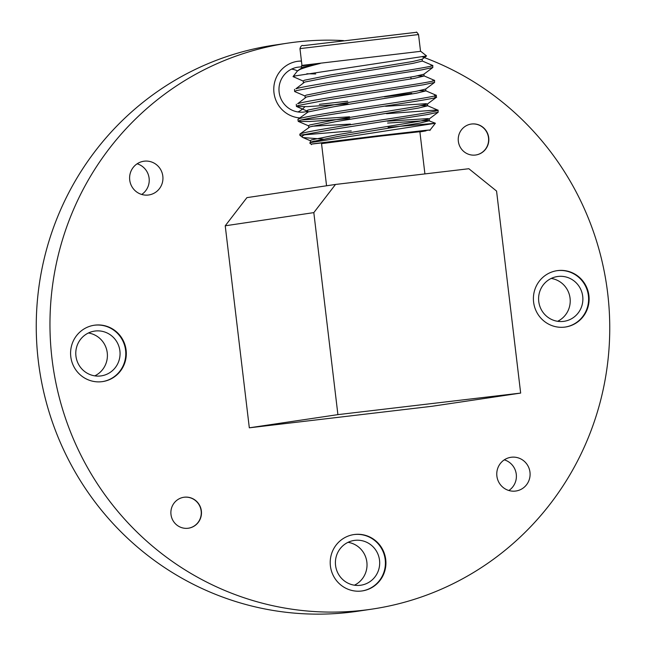 <?xml version="1.0" encoding="UTF-8"?>
<svg xmlns="http://www.w3.org/2000/svg" width="646" height="646" viewBox="0 0 646 646"><rect width="100%" height="100%" fill="white"/><g stroke="black" fill="none" stroke-linecap="round" stroke-linejoin="round"><path stroke-width="0.97" d="M422.322 56.84A286.105 279.75 -98.5 0 1 607.692 293.373A286.105 279.75 -98.5 0 1 371.959 609.121A286.105 279.75 -98.5 0 1 52.019 358.885A286.105 279.75 -98.5 0 1 287.753 43.137A286.105 279.75 -98.5 0 1 343.494 40.593M371.959 609.121L358.247 611.164A286.105 279.75 -98.5 0 1 38.308 360.92A286.105 279.75 -98.5 0 1 274.041 45.172L287.753 43.137M504.3 459.847A17.038 16.659 -98.5 0 1 508.862 490.5M529.978 472.202A17.038 16.659 -98.5 0 1 515.944 491.008A17.038 16.659 -98.5 0 1 496.887 476.102A17.038 16.659 -98.5 0 1 510.929 457.295A17.038 16.659 -98.5 0 1 529.978 472.202M137.138 163.801A17.038 16.659 -98.5 0 1 141.7 194.454M162.824 176.156A17.038 16.659 -98.5 0 1 148.782 194.963A17.038 16.659 -98.5 0 1 129.725 180.056A17.038 16.659 -98.5 0 1 143.767 161.25A17.038 16.659 -98.5 0 1 162.824 176.156M301.44 61.039A28.481 27.851 81.5 0 0 297.451 61.338A28.481 27.851 81.5 0 0 273.977 92.774A28.481 27.851 81.5 0 0 299.784 117.903M70.785 356.673A28.481 27.851 81.5 0 0 102.641 381.584A28.481 27.851 81.5 0 0 126.107 350.148A28.481 27.851 81.5 0 0 94.259 325.237A28.481 27.851 81.5 0 0 70.785 356.673M102.375 381.625A28.481 27.851 81.5 0 0 125.582 350.229A28.481 27.851 81.5 0 0 93.993 325.277M330.413 566.009A28.481 27.851 81.5 0 0 362.261 590.92A28.481 27.851 81.5 0 0 385.727 559.484A28.481 27.851 81.5 0 0 353.879 534.573A28.481 27.851 81.5 0 0 330.413 566.009M361.994 590.961A28.481 27.851 81.5 0 0 385.202 559.565A28.481 27.851 81.5 0 0 353.612 534.613M533.604 302.11A28.481 27.851 81.5 0 0 565.452 327.021A28.481 27.851 81.5 0 0 588.918 295.585A28.481 27.851 81.5 0 0 557.07 270.674A28.481 27.851 81.5 0 0 533.604 302.11M565.193 327.062A28.481 27.851 81.5 0 0 588.393 295.666A28.481 27.851 81.5 0 0 556.804 270.714M458.345 141.312A15.641 15.294 81.5 0 0 475.836 154.992A15.641 15.294 81.5 0 0 488.723 137.735A15.641 15.294 81.5 0 0 471.233 124.056A15.641 15.294 81.5 0 0 458.345 141.312M475.731 155.008A15.641 15.294 81.5 0 0 488.513 137.768A15.641 15.294 81.5 0 0 471.128 124.072M170.988 514.523A15.641 15.294 81.5 0 0 188.479 528.202A15.641 15.294 81.5 0 0 201.366 510.946A15.641 15.294 81.5 0 0 183.876 497.267A15.641 15.294 81.5 0 0 170.988 514.523M188.374 528.218A15.641 15.294 81.5 0 0 201.156 510.978A15.641 15.294 81.5 0 0 183.771 497.283M304.888 106.743A22.634 22.134 -98.5 0 1 297.976 111.96M307.867 111.177A22.634 22.134 -98.5 0 1 304.444 111.976A22.634 22.134 -98.5 0 1 279.137 92.184A22.634 22.134 -98.5 0 1 297.782 67.2A22.634 22.134 -98.5 0 1 301.52 66.974M88.405 332.997A22.634 22.134 -98.5 0 1 107.244 352.781A22.634 22.134 -98.5 0 1 94.784 375.859M119.898 350.899A22.634 22.134 -98.5 0 1 101.252 375.875A22.634 22.134 -98.5 0 1 75.937 356.083A22.634 22.134 -98.5 0 1 94.591 331.099A22.634 22.134 -98.5 0 1 119.898 350.899M348.024 542.333A22.634 22.134 -98.5 0 1 366.863 562.117A22.634 22.134 -98.5 0 1 354.404 585.203M379.525 560.235A22.634 22.134 -98.5 0 1 360.872 585.211A22.634 22.134 -98.5 0 1 335.565 565.42A22.634 22.134 -98.5 0 1 354.21 540.436A22.634 22.134 -98.5 0 1 379.525 560.235M551.216 278.434A22.634 22.134 -98.5 0 1 570.063 298.218A22.634 22.134 -98.5 0 1 557.595 321.304M582.716 296.336A22.634 22.134 -98.5 0 1 564.063 321.312A22.634 22.134 -98.5 0 1 538.756 301.52A22.634 22.134 -98.5 0 1 557.401 276.536A22.634 22.134 -98.5 0 1 582.716 296.336M326.561 185.773L321.514 143.444L380.962 136.056L419.876 131.711L424.915 173.903M311.348 144.139L429.921 129.999M388.133 127.343L435.388 123.265L310.75 142.532L309.765 143.057L311.138 144.139M386.502 113.696L436.43 110.03L438.02 110.248L438.174 112.226L427.216 114.584L331.406 129.66L305.292 134.416L302.506 135.878L302.336 137.21L302.95 137.558L323.161 139.124M305.292 134.416A70.091 0.436 173.2 0 0 301.367 134.966A70.091 0.436 173.2 0 0 299.833 135.24L299.865 134.093L301.197 133.536C307.859 131.259 347.346 125.114 383.344 119.623C419.747 114.076 445.288 110.006 436.43 110.03M304.969 134.788L351.246 130.912M434.871 96.989C443.737 96.957 418.188 101.026 381.786 106.574C345.796 112.065 306.301 118.21 299.639 120.487L298.363 121.44L309.523 121.529L349.785 118.678M419.488 90.739L425.779 90.795L436.155 95.253L434.653 95.123C443.511 95.091 417.97 99.161 381.568 104.709C345.57 110.2 306.083 116.345 299.421 118.622L297.943 119.389L298.169 121.254M301.884 119.881L349.567 116.813M423.889 74.12L424.115 75.986L414.643 78.303L332.23 91.797L306.446 97.005L297.636 103.715C304.298 101.43 343.793 95.293 379.791 89.794C416.194 84.246 441.735 80.177 432.877 80.209L434.467 80.427L434.613 82.397L423.655 84.755L327.853 99.831L297.863 105.573L296.587 106.525L307.746 106.622L348.008 103.764M296.312 104.264L296.385 106.34M303.41 82.817L303.184 80.952L304.444 80.225L330.227 75.025L412.641 61.523L422.113 59.214L422.331 61.071L412.859 63.389L330.453 76.89L304.67 82.09L295.86 88.801C302.522 86.524 342.017 80.379 378.007 74.888C414.409 69.332 439.958 65.262 431.092 65.294L432.691 65.512L432.836 67.483L421.878 69.841L326.069 84.917L296.086 90.666L294.81 91.611L305.187 96.068M294.528 89.35L294.608 91.433M436.155 95.253L436.397 97.312L427.353 104.079L426.069 103.691L385.622 106.283M321.538 143.646L376.901 136.468L426.029 130.847L419.908 131.921M311.412 144.647L311.348 144.106L312.656 143.872L376.836 135.926L425.964 130.306L429.913 129.975L429.978 130.508M301.625 67.903L301.359 66.005L303.071 65.262L420.748 51.309L426.554 55.944L294.826 75.978L293.365 76.801M303.402 81.154L293.034 76.591M317.436 141.119L313.851 141.143M310.516 142.467L310.298 140.61L311.558 139.875L337.341 134.675L419.755 121.182L429.138 118.993L438.174 112.226M309.797 142.887L311.784 141.74L337.567 136.54L419.973 123.039L429.445 120.729L429.227 118.864L427.846 118.606L387.398 121.198M350.439 124.105L312.066 126.236M308.74 127.561L308.522 125.695L309.781 124.961L335.565 119.76L417.978 106.267L427.353 104.079M306.963 112.646L306.737 110.781L308.005 110.054L333.788 104.846L416.194 91.352L425.666 89.035L425.892 90.9L416.42 93.218L334.006 106.711L308.223 111.919L298.089 119.179M305.187 97.732L304.96 95.866L306.22 95.14L332.004 89.939L414.417 76.438L423.8 74.258L432.836 67.483M301.424 65.949L320.303 63.437C310.338 65.892 303.491 67.935 299.776 69.55L297.386 71.06L293.058 76.559M435.364 123.216L428.072 120.471L387.616 123.063M299.865 134.093L309.999 126.826L335.783 121.626L418.196 108.132L427.668 105.815L427.45 103.949M437.931 110.167L427.555 105.71L421.265 105.653M424.115 75.986L417.704 75.824M297.895 70.584L302.893 67.176L320.303 63.437M315.724 73.959L306.858 73.749M411.752 93.363L384.491 96.819M347.701 101.204L319.35 104.321M291.596 69.098A22.634 22.134 -98.5 0 1 297.531 70.898M301.456 61.128A28.481 27.851 81.5 0 0 297.184 61.378M337.906 414.635L249.316 427.813L432.069 406.269L520.66 393.083L496.564 191.063L468.859 168.727L335.5 184.449L313.819 212.615L337.906 414.635L520.66 393.083M313.819 212.615L225.228 225.793L249.316 427.813M225.228 225.793L246.917 197.628L335.5 184.449M301.278 48.458L299.97 48.692C300.713 46.019 301.852 45.01 303.37 45.648L416.274 32.316C416.323 31.662 417.082 32.405 418.535 34.553L301.278 48.458M414.457 32.55L303.442 45.64M302.336 137.21L299.833 135.24M430.123 129.951L435.388 123.265M301.965 65.448L299.97 48.692M411.082 78.933L410.864 77.068M426.554 55.944L422.024 59.343M434.613 82.397L425.577 89.172M296.587 106.525L306.963 110.983M298.363 121.44L308.74 125.897M302.95 137.558L310.516 140.804M424.002 75.881L434.37 80.338M422.218 60.974L432.594 65.432M420.538 51.309L418.535 34.553"/></g></svg>

